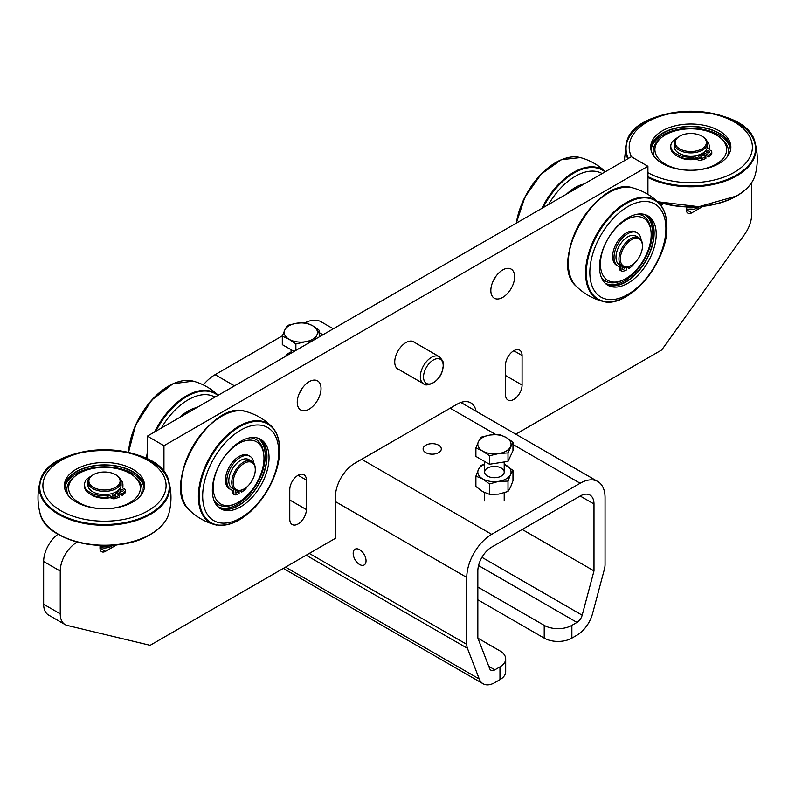 <?xml version="1.0" encoding="UTF-8"?>
<svg xmlns="http://www.w3.org/2000/svg" width="795" height="795" viewBox="0 0 795 795"><rect width="100%" height="100%" fill="white"/><g stroke="black" fill="none" stroke-linecap="round" stroke-linejoin="round"><path stroke-width="1.19" d="M647.925 172.684A61.603 35.566 0 0 0 734.799 172.028A61.603 35.566 0 0 0 734.113 121.864A61.603 35.566 0 0 0 647.229 121.993A61.603 35.566 0 0 0 631.518 156.834M662.444 163.512A40.088 23.144 180 0 1 650.698 147.145A40.088 23.144 180 0 1 690.785 124A40.088 23.144 180 0 1 730.873 147.145A40.088 23.144 180 0 1 706.129 168.53A40.088 23.144 180 0 1 662.444 163.512M654.494 156.973A37.633 21.733 180 0 1 660.794 138.082L662.195 137.018A35.884 20.72 180 0 1 719.386 137.018A35.884 20.72 180 0 1 714.367 165.151A35.884 20.72 180 0 1 665.415 164.187A35.884 20.72 180 0 1 662.195 137.018M719.386 137.018L720.777 138.082A37.633 21.733 180 0 1 727.077 156.973M701.061 154.031L705.881 156.814A23.274 13.435 180 0 1 701.568 158.493A3.329 1.918 180 0 1 697.682 158.145L696.629 157.539A3.329 1.918 0 0 0 693.647 157.013A19.209 11.09 180 0 1 670.781 146.121L670.781 147.721A19.209 11.09 0 0 0 693.647 158.612A3.329 1.918 180 0 1 696.629 159.139A17.599 10.166 180 0 1 678.344 156.724A17.599 10.166 180 0 1 677.211 155.999M705.473 155.144A17.599 10.166 180 0 1 704.42 155.969M678.701 156.923A16.625 9.6 180 0 1 677.678 156.237M705.284 155.035A16.625 9.6 180 0 1 704.32 155.909M650.757 148.337A40.088 23.144 180 0 1 690.785 126.395A40.088 23.144 180 0 1 730.824 148.337M651.125 150.513A39.7 22.916 180 0 1 651.095 149.54A39.7 22.916 180 0 1 690.785 126.614A39.7 22.916 180 0 1 730.486 149.54A39.7 22.916 180 0 1 730.446 150.513M651.115 150.374A39.7 22.916 180 0 1 690.785 128.293A39.7 22.916 180 0 1 730.456 150.374M218.208 395.234A58.671 58.671 0 0 0 193.195 381.133L193.185 381.133A57.379 33.132 120 0 0 152.252 399.895A57.379 33.132 120 0 0 128.691 452.444M146.33 458.576A57.379 33.132 -60 0 1 147.353 452.584M154.627 431.943A57.379 33.132 -60 0 1 218.188 395.244M161.335 428.068A53.782 31.045 -60 0 1 214.958 397.112M179.402 417.643A40.088 23.144 -60 0 1 188.147 410.995A40.088 23.144 -60 0 1 196.892 407.547M181.141 416.63A35.884 20.72 -60 0 1 190.999 410.945M605.393 171.7A58.671 58.671 0 0 0 580.439 157.619A57.379 33.132 120 0 0 580.36 157.599A57.379 33.132 120 0 0 516.531 222.998M541.812 208.399A57.379 33.132 -60 0 1 604.856 171.283M566.577 194.109A40.088 23.144 -60 0 1 575.322 187.461A40.088 23.144 -60 0 1 584.067 184.003M548.51 204.534A53.782 31.045 -60 0 1 602.143 173.578M568.326 193.096A35.884 20.72 -60 0 1 578.174 187.411M120.731 491.24A1.66 0.964 180 0 1 122.579 491.24M122.837 489.77A1.66 0.964 180 0 1 123.324 490.445A1.66 0.964 180 0 1 121.655 491.409A1.66 0.964 180 0 1 119.995 490.445A1.66 0.964 180 0 1 121.019 489.561A1.66 0.964 180 0 1 122.837 489.77M116.925 491.35L116.925 492.344L122.201 495.394A23.274 13.435 0 0 0 125.113 492.9A3.329 1.918 0 0 0 125.491 492.016L125.491 490.416A3.329 1.918 0 0 0 124.517 489.064L123.463 488.458A3.329 1.918 180 0 1 122.49 487.097A3.329 1.918 180 0 1 122.549 486.729A19.209 11.09 0 0 0 122.907 484.622A19.209 11.09 0 0 0 120.472 479.226M117.402 491.022L122.201 493.794A23.274 13.435 0 0 0 125.113 491.31A3.329 1.918 0 0 0 125.491 490.416M90.749 476.424A19.209 11.09 0 0 0 84.479 484.622A19.209 11.09 0 0 0 107.345 495.514A3.329 1.918 180 0 1 110.326 496.04L111.38 496.646A3.329 1.918 0 0 0 115.265 496.984A23.274 13.435 0 0 0 119.578 495.315L114.758 492.532M119.578 495.315L119.578 496.905A23.274 13.435 0 0 1 115.265 498.584A3.329 1.918 0 0 1 111.38 498.246L110.326 497.64A17.599 10.166 180 0 1 92.041 495.225A17.599 10.166 180 0 1 90.908 494.5M84.479 484.622L84.479 486.222A19.209 11.09 0 0 0 107.345 497.114A3.329 1.918 180 0 1 110.326 497.64L110.326 496.04M122.708 487.782A19.209 11.09 0 0 0 122.907 486.222L122.907 484.622M112.85 495.792A1.66 0.964 180 0 1 114.699 495.792M114.947 494.321A1.66 0.964 180 0 1 115.434 494.997A1.66 0.964 180 0 1 113.774 495.951A1.66 0.964 180 0 1 112.115 494.997A1.66 0.964 180 0 1 113.138 494.112A1.66 0.964 180 0 1 114.947 494.321M122.201 493.794L122.201 495.394M495.802 276.501A16.814 9.709 -60 0 1 493.059 281.241M502.728 297.39A16.814 9.709 -60 0 1 494.321 298.224A16.814 9.709 -60 0 1 494.321 278.807A16.814 9.709 -60 0 1 511.135 269.098A16.814 9.709 -60 0 1 513.719 282.573A16.814 9.709 -60 0 1 502.728 297.39M522.086 385.048L505.491 375.469L505.491 365.094A11.736 6.777 -60 0 1 510.619 353.288A11.736 6.777 -60 0 1 519.662 350.138A11.736 6.777 -60 0 1 522.086 355.514L522.086 385.048A11.736 6.777 -60 0 1 516.969 396.864A11.736 6.777 -60 0 1 507.925 400.004A11.736 6.777 -60 0 1 505.491 394.628L505.491 365.094M77.314 542.051L76.827 542.319A23.462 13.545 120 0 0 60.241 571.068L60.241 613.839A23.462 13.545 120 0 0 65.101 624.582A23.462 13.545 120 0 0 67.247 625.436L150.116 645.311L335.411 538.334L335.411 496.815A27.378 15.811 -60 0 1 354.769 463.286L457.095 404.208A27.378 15.811 -60 0 1 470.789 402.856A27.378 15.811 -60 0 1 476.086 411.253M515.806 434.189L661.748 349.929L744.627 234.356A23.462 13.545 120 0 0 751.633 214.67L751.633 182.681M703.068 206.312L691.829 212.812A7.821 4.512 -60 0 1 687.913 213.199A7.821 4.512 -60 0 1 686.294 209.612L686.294 206.909M663.616 203.55L661.748 204.623A19.557 11.289 -60 0 1 660.794 205.14M647.925 194.377L647.925 166.304L163.949 445.727L163.949 472.121M116.766 544.813L105.526 551.303A7.821 4.512 -60 0 1 101.611 551.69A7.821 4.512 -60 0 1 99.991 548.113L99.991 545.4M309.136 409.157A16.814 9.709 -60 0 1 300.729 409.991A16.814 9.709 -60 0 1 300.729 390.574A16.814 9.709 -60 0 1 317.543 380.865A16.814 9.709 -60 0 1 320.127 394.34A16.814 9.709 -60 0 1 309.136 409.157M289.778 489.631A11.736 6.777 -60 0 1 294.905 477.825A11.736 6.777 -60 0 1 303.938 474.685A11.736 6.777 -60 0 1 306.373 480.051L306.373 509.595A11.736 6.777 -60 0 1 301.255 521.401A11.736 6.777 -60 0 1 292.212 524.541A11.736 6.777 -60 0 1 289.778 519.175L289.778 489.631L289.778 500.015L306.373 509.595M399.348 369.774A15.84 9.143 -60 0 1 398.017 369.228A15.84 9.143 -60 0 1 398.017 350.943A15.84 9.143 -60 0 1 413.857 341.79A15.84 9.143 -60 0 1 415 342.675M58.035 534.19A23.462 13.545 120 0 0 43.646 561.489L43.646 604.26A23.462 13.545 120 0 0 48.505 615.002L65.101 624.582M647.925 166.304L631.329 156.724L147.353 436.147L147.353 459.083M302.209 388.268A16.814 9.709 -60 0 1 299.477 393.008M163.949 445.727L147.353 436.147M244.214 463.326A15.642 9.033 -60 0 1 255.274 469.716A15.642 9.033 -60 0 1 244.214 488.875A15.642 9.033 -60 0 1 233.154 482.486A15.642 9.033 -60 0 1 244.214 463.326M243.876 489.064A16.625 9.6 -60 0 1 243.528 489.273A16.625 9.6 -60 0 1 235.211 490.098L232.239 488.378A16.625 9.6 -60 0 1 229.695 475.062A16.625 9.6 -60 0 1 240.557 460.414A16.625 9.6 -60 0 1 248.865 459.59L251.836 461.309A16.625 9.6 -60 0 1 255.274 468.921A16.625 9.6 -60 0 1 255.274 469.328M235.211 490.098A16.625 9.6 -60 0 1 232.667 476.781A16.625 9.6 -60 0 1 243.528 462.134A16.625 9.6 -60 0 1 251.836 461.309M508.005 461.388L512.974 450.685L512.974 442.179L508.005 452.892L508.005 461.388L489.462 464.25L475.897 456.419L475.897 447.923L478.381 441.801A16.625 9.6 180 0 1 490.127 435.014A16.625 9.6 180 0 1 506.186 437.498A16.625 9.6 180 0 1 510.489 446.77A16.625 9.6 180 0 1 498.733 453.557L489.462 455.754L489.462 464.25M508.005 452.892L498.733 453.557A16.625 9.6 180 0 1 482.674 451.073A16.625 9.6 180 0 1 478.381 441.801L480.856 437.22L490.127 435.014L499.399 434.348L506.186 437.498L512.974 442.179M489.462 455.754L482.674 451.073L475.897 447.923M253.903 463.336A19.209 11.09 120 0 0 250.018 456.35A19.209 11.09 120 0 0 230.808 467.44A19.209 11.09 120 0 0 230.808 489.631A19.209 11.09 120 0 0 232.816 490.376A3.329 1.918 -60 0 1 233.154 490.505A3.329 1.918 -60 0 1 233.849 492.026L233.849 493.238A3.329 1.918 120 0 0 234.535 494.758A3.329 1.918 120 0 0 235.489 494.878A23.274 13.435 120 0 0 239.096 493.606L239.096 490.833M240.348 490.604L241.73 492.085A23.274 13.435 120 0 0 245.337 489.193A3.329 1.918 120 0 0 246.698 487.116M241.73 490.157L241.73 492.085M237.645 490.853A1.66 0.964 -60 0 1 236.473 492.811A1.66 0.964 -60 0 1 235.638 492.9A1.66 0.964 -60 0 1 236.016 490.475M232.259 490.247A3.329 1.918 -60 0 1 232.468 491.231L232.468 492.443A3.329 1.918 120 0 0 233.154 493.963L234.535 494.758M250.018 456.35L248.636 455.555A19.209 11.09 120 0 0 229.427 466.645A19.209 11.09 120 0 0 229.427 488.826L230.808 489.631M236.185 490.535A1.66 0.964 -60 0 1 235.32 491.857M64.812 488.875A39.7 22.916 180 0 1 104.483 466.794A39.7 22.916 180 0 1 144.153 488.875M68.191 495.474A37.633 21.733 180 0 1 74.492 476.583L75.893 475.519A35.884 20.72 180 0 1 133.083 475.519A35.884 20.72 180 0 1 128.065 503.652A35.884 20.72 180 0 1 79.112 502.688A35.884 20.72 180 0 1 75.893 475.519M133.083 475.519L134.474 476.583A37.633 21.733 180 0 1 140.775 495.474M119.171 493.635A17.599 10.166 180 0 1 118.117 494.47M60.927 510.788A61.603 35.566 0 0 0 163.989 494.848A61.603 35.566 0 0 0 88.543 451.292A61.603 35.566 0 0 0 60.927 510.788M76.141 502.003A40.088 23.144 180 0 1 64.395 485.646A40.088 23.144 180 0 1 104.483 462.491A40.088 23.144 180 0 1 144.571 485.646A40.088 23.144 180 0 1 119.826 507.021A40.088 23.144 180 0 1 76.141 502.003M64.455 486.838A40.088 23.144 180 0 1 104.483 464.886A40.088 23.144 180 0 1 144.521 486.838M64.822 489.014A39.7 22.916 180 0 1 64.793 488.041A39.7 22.916 180 0 1 104.483 465.115A39.7 22.916 180 0 1 144.183 488.041A39.7 22.916 180 0 1 144.143 489.014M92.399 495.424A16.625 9.6 180 0 1 91.375 494.738M118.982 493.536A16.625 9.6 180 0 1 118.018 494.411M626.281 267.289L626.281 270.071A23.274 13.435 -60 0 1 622.674 271.343A3.329 1.918 -60 0 1 621.72 271.224A3.329 1.918 -60 0 1 621.024 269.704L621.024 268.491A3.329 1.918 120 0 0 620.339 266.971A3.329 1.918 120 0 0 619.991 266.842A19.209 11.09 -60 0 1 617.993 266.087A19.209 11.09 -60 0 1 617.993 243.906A19.209 11.09 -60 0 1 637.202 232.816A19.209 11.09 -60 0 1 641.088 239.802M633.873 263.582A3.329 1.918 -60 0 1 632.512 265.659A23.274 13.435 -60 0 1 628.905 268.551L628.905 266.613M623.191 266.941A1.66 0.964 120 0 0 622.823 269.366A1.66 0.964 120 0 0 623.658 269.276A1.66 0.964 120 0 0 624.83 267.309M627.523 267.07L628.905 268.551M623.36 267.001A1.66 0.964 -60 0 1 622.505 268.322M619.444 266.703A3.329 1.918 -60 0 1 619.643 267.696L619.643 268.909A3.329 1.918 120 0 0 620.329 270.429L621.72 271.224M637.202 232.816L635.821 232.011A19.209 11.09 120 0 0 616.602 243.111A19.209 11.09 120 0 0 616.602 265.291L617.993 266.087M703.833 154.19A16.606 9.59 180 0 1 702.671 154.955M686.294 207.465A16.606 9.59 0 0 0 698.487 206.73M702.174 136.333A16.606 9.59 180 0 1 702.532 136.531A16.606 9.59 180 0 1 707.391 143.309A16.606 9.59 180 0 1 697.145 152.163A16.606 9.59 180 0 1 679.049 150.086A16.606 9.59 180 0 1 674.19 143.309A16.606 9.59 180 0 1 679.049 136.531A16.606 9.59 180 0 1 679.407 136.333M707.391 143.309L707.391 146.509A16.606 9.59 180 0 1 697.145 155.363A16.606 9.59 180 0 1 679.049 153.286A16.606 9.59 180 0 1 674.19 146.509L674.19 143.309M703.287 153.882A15.84 9.143 180 0 1 702.124 154.647M686.294 208.827A9.759 5.635 0 0 0 697.692 207.813L699.719 206.64M679.745 148.894A15.622 9.023 180 0 1 679.735 136.134A15.622 9.023 180 0 1 701.836 136.134A15.622 9.023 180 0 1 701.836 148.894A15.622 9.023 180 0 1 679.745 148.894M99.991 545.966A16.606 9.59 0 0 0 112.184 545.231M117.531 492.691A16.606 9.59 180 0 1 116.368 493.457M115.871 474.834A16.606 9.59 180 0 1 116.229 475.032A16.606 9.59 180 0 1 121.088 481.81A16.606 9.59 180 0 1 110.843 490.664A16.606 9.59 180 0 1 92.747 488.587A16.606 9.59 180 0 1 87.887 481.81A16.606 9.59 180 0 1 92.747 475.032A16.606 9.59 180 0 1 93.104 474.834M93.442 487.385A15.622 9.023 180 0 1 93.442 474.635A15.622 9.023 180 0 1 115.533 474.635A15.622 9.023 180 0 1 115.533 487.385A15.622 9.023 180 0 1 93.442 487.385M116.229 475.032L115.533 474.635M99.991 547.328A9.759 5.635 0 0 0 111.389 546.304L113.417 545.131M116.984 492.373A15.84 9.143 180 0 1 115.822 493.148M121.088 481.81L121.088 485A16.606 9.59 180 0 1 104.483 494.589A16.606 9.59 180 0 1 87.887 485L87.887 481.81M484.652 464.31A16.625 9.6 -0 0 0 478.381 469.587L480.856 465.443L484.652 464.091M489.462 494.331L489.462 483.986L482.674 478.858L475.897 476.155L475.897 486.5L482.674 491.628L489.462 494.331L498.733 494.112L508.005 491.469L510.489 487.325L512.974 480.766L512.974 470.411L504.209 464.25M508.005 491.469L508.005 481.114L498.733 481.343L489.462 483.986M512.974 470.411L510.489 474.555A16.625 9.6 -0 0 0 506.186 465.284A16.625 9.6 -0 0 0 504.209 464.31M475.897 476.155L478.381 469.587A16.625 9.6 -0 0 0 482.674 478.858A16.625 9.6 -0 0 0 498.733 481.343A16.625 9.6 -0 0 0 510.489 474.555L508.005 481.114M501.347 476.066A9.778 5.644 180 0 1 487.514 476.066A9.778 5.644 180 0 1 487.514 468.076A9.778 5.644 180 0 1 501.347 468.076A9.778 5.644 180 0 1 501.347 476.066L501.347 476.066M433.354 359.986A13.903 8.03 -60 0 1 443.193 365.67A13.903 8.03 -60 0 1 433.354 382.703A13.903 8.03 -60 0 1 423.526 377.019A13.903 8.03 -60 0 1 433.354 359.986M311.859 341.164L305.141 341.79L295.879 343.987L295.879 350.396M319.381 330.412L312.594 325.731A16.625 9.6 180 0 1 316.897 335.003L319.381 330.412L319.381 336.822M295.879 343.987L289.092 339.306A16.625 9.6 180 0 0 305.141 341.79A16.625 9.6 180 0 0 316.897 335.003L315.098 339.296M294.061 351.44L282.305 344.652L282.305 336.156L284.789 330.034A16.625 9.6 180 0 1 296.545 323.247L305.807 322.581L312.594 325.731A16.625 9.6 180 0 0 296.545 323.247L287.273 325.443L284.789 330.034A16.625 9.6 180 0 0 289.092 339.306L282.305 336.156M245.784 411.482A57.379 33.132 120 0 0 245.734 411.472A57.379 33.132 120 0 0 192.996 446.532A57.379 33.132 120 0 0 189.001 509.724A57.379 33.132 120 0 0 189.021 509.744A58.671 58.671 0 0 0 216.538 525.097M214.859 524.67A57.379 33.132 -60 0 1 210.278 456.469A57.379 33.132 -60 0 1 271.622 426.418C276.958 431.874 279.641 439.715 279.691 449.95C279.433 464.628 274.553 479.425 265.053 494.351C248.875 517.386 232.16 527.492 214.908 524.68M240.686 430.155A53.782 31.045 -60 0 1 273.619 477.01A53.782 31.045 -60 0 1 207.763 515.031A53.782 31.045 -60 0 1 240.686 430.155M240.686 441.334A40.088 23.144 -60 0 1 260.74 439.347A40.088 23.144 -60 0 1 260.74 485.636A40.088 23.144 -60 0 1 220.642 508.78A40.088 23.144 -60 0 1 214.501 476.662A40.088 23.144 -60 0 1 240.686 441.334M259.667 438.79A40.088 23.144 -60 0 1 258.663 484.443A40.088 23.144 -60 0 1 219.639 508.134M250.316 437.717A37.633 21.733 -60 0 1 263.533 452.623L263.751 454.362A35.884 20.72 -60 0 1 235.161 503.891A35.884 20.72 -60 0 1 213.298 485.487A35.884 20.72 -60 0 1 238.619 443.57A35.884 20.72 -60 0 1 263.751 454.362M235.161 503.891L233.541 504.567A37.633 21.733 -60 0 1 214.034 500.572M257.6 438.035A39.7 22.916 -60 0 1 258.464 438.492A39.7 22.916 -60 0 1 258.464 484.324A39.7 22.916 -60 0 1 218.764 507.25A39.7 22.916 -60 0 1 217.939 506.733M257.729 438.095A39.7 22.916 -60 0 1 257.014 483.489A39.7 22.916 -60 0 1 218.059 506.803M631.061 265.53A16.625 9.6 -60 0 1 630.703 265.739A16.625 9.6 -60 0 1 622.396 266.564A16.625 9.6 -60 0 1 619.852 253.237A16.625 9.6 -60 0 1 630.703 238.589A16.625 9.6 -60 0 1 639.021 237.775A16.625 9.6 -60 0 1 642.459 245.377A16.625 9.6 -60 0 1 642.459 245.784M622.396 266.564L619.424 264.844A16.625 9.6 -60 0 1 616.87 251.528A16.625 9.6 -60 0 1 627.732 236.88A16.625 9.6 -60 0 1 636.04 236.055L639.021 237.775M631.399 239.792A15.642 9.033 -60 0 1 642.459 246.182A15.642 9.033 -60 0 1 631.399 265.341A15.642 9.033 -60 0 1 620.339 258.951A15.642 9.033 -60 0 1 631.399 239.792M616.532 300.59A57.379 33.132 -60 0 1 602.093 301.146A57.379 33.132 -60 0 1 601.815 301.066A57.379 33.132 -60 0 1 597.542 232.796A57.379 33.132 -60 0 1 658.777 202.844A57.379 33.132 -60 0 1 658.817 202.894A57.379 33.132 -60 0 1 665.554 215.684M633.188 188.008A57.379 33.132 120 0 0 632.909 187.938A57.379 33.132 120 0 0 580.171 222.988A57.379 33.132 120 0 0 576.186 286.19A57.379 33.132 120 0 0 576.226 286.24M589.84 272.486A53.782 31.045 -60 0 1 646.882 201.523A53.782 31.045 -60 0 1 646.882 277.574A53.782 31.045 -60 0 1 589.84 272.486M627.871 217.8A40.088 23.144 -60 0 1 647.915 215.813A40.088 23.144 -60 0 1 647.915 262.102A40.088 23.144 -60 0 1 607.827 285.246A40.088 23.144 -60 0 1 601.686 253.118A40.088 23.144 -60 0 1 627.871 217.8M625.794 220.036A35.884 20.72 -60 0 1 650.936 230.828A35.884 20.72 -60 0 1 622.346 280.357A35.884 20.72 -60 0 1 600.483 261.943A35.884 20.72 -60 0 1 625.794 220.036M644.785 214.491A39.7 22.916 -60 0 1 645.649 214.948A39.7 22.916 -60 0 1 645.649 260.79A39.7 22.916 -60 0 1 605.949 283.706A39.7 22.916 -60 0 1 605.124 283.189M644.904 214.561A39.7 22.916 -60 0 1 644.198 259.955A39.7 22.916 -60 0 1 605.233 283.268M637.501 214.183A37.633 21.733 -60 0 1 650.707 229.089L650.936 230.828M622.346 280.357L620.726 281.033A37.633 21.733 -60 0 1 601.209 277.038M646.852 215.256A40.088 23.144 -60 0 1 645.838 260.899A40.088 23.144 -60 0 1 606.814 284.6M707.033 152.749A1.66 0.964 180 0 1 708.882 152.749M709.14 151.269A1.66 0.964 0 0 0 707.321 151.06A1.66 0.964 0 0 0 706.298 151.944A1.66 0.964 0 0 0 707.957 152.908A1.66 0.964 0 0 0 709.617 151.944A1.66 0.964 0 0 0 709.14 151.269M706.775 140.725A19.209 11.09 180 0 1 709.21 146.121A19.209 11.09 180 0 1 708.852 148.238A3.329 1.918 0 0 0 708.792 148.605A3.329 1.918 0 0 0 709.766 149.957L710.819 150.563A3.329 1.918 180 0 1 711.793 151.915A3.329 1.918 180 0 1 711.416 152.809A23.274 13.435 180 0 1 708.504 155.293L708.504 156.893A23.274 13.435 0 0 0 711.416 154.409A3.329 1.918 0 0 0 711.793 153.514L711.793 151.915M703.227 152.859L703.227 153.842L708.504 156.893M696.629 157.539L696.629 159.139L697.682 159.745A3.329 1.918 0 0 0 701.568 160.083A23.274 13.435 0 0 0 705.881 158.414L705.881 156.814M709.011 149.291A19.209 11.09 0 0 0 709.21 147.721L709.21 146.121M699.153 157.301A1.66 0.964 180 0 1 701.001 157.301M708.504 155.293L703.704 152.521M670.781 146.121A19.209 11.09 180 0 1 677.052 137.923M701.25 155.82A1.66 0.964 0 0 0 699.441 155.611A1.66 0.964 0 0 0 698.417 156.496A1.66 0.964 0 0 0 700.077 157.46A1.66 0.964 0 0 0 701.737 156.496A1.66 0.964 0 0 0 701.25 155.82M285.504 356.379L287.273 353.676L291.059 352.324M285.812 356.21A16.625 9.6 180 0 1 291.059 352.543M333.274 328.802L321.21 321.836A35.199 20.322 120 0 0 305.479 322.581M477.835 587.038L544.217 625.357A19.557 11.289 0 0 0 571.873 625.357L571.873 638.127L576.981 635.175A23.462 13.545 120 0 0 592.573 613.561L604.389 569.27A15.642 9.033 120 0 0 605.055 564.52L605.055 497.62A35.199 20.322 120 0 0 597.76 481.502A35.199 20.322 120 0 0 580.161 483.251L491.668 534.339A35.199 20.322 120 0 0 466.774 577.448L466.774 644.357A15.642 9.033 120 0 0 467.44 648.332L479.256 678.99A23.462 13.545 120 0 0 483.112 683.76A23.462 13.545 120 0 0 494.848 682.597L499.966 679.645L499.966 666.866L494.848 669.827A7.821 4.512 -60 0 1 490.942 670.205A7.821 4.512 -60 0 1 489.65 668.625L477.835 637.968L477.835 571.068A19.557 11.289 120 0 1 491.668 547.119L580.161 496.02L593.994 504A19.557 11.289 120 0 0 589.94 495.056A19.557 11.289 120 0 0 580.161 496.02M593.994 504L593.994 570.909L582.179 615.201A7.821 4.512 -60 0 1 576.981 622.406L571.873 625.357M282.434 335.808L215.107 374.674A35.199 20.322 120 0 0 203.311 384.919M425.772 445.21A9.093 5.247 180 0 1 435.69 444.067A9.093 5.247 180 0 1 441.305 448.917A9.093 5.247 180 0 1 432.212 454.174A9.093 5.247 180 0 1 423.109 448.917A9.093 5.247 180 0 1 425.772 445.21M571.873 638.127A19.557 11.289 180 0 1 544.217 638.127L477.835 599.808M522.226 529.47L593.994 570.909M499.966 666.866A19.557 11.289 0 0 0 505.69 658.886A19.557 11.289 0 0 0 499.966 650.906L477.924 638.176M505.69 658.886L505.69 671.656A19.557 11.289 180 0 1 499.966 679.645M359.608 549.673A9.093 5.247 60 0 1 365.551 557.683A9.093 5.247 60 0 1 364.16 564.967A9.093 5.247 60 0 1 355.067 559.72A9.093 5.247 60 0 1 355.067 549.216A9.093 5.247 60 0 1 359.608 549.673M647.925 177.514A65.2 37.643 0 0 0 736.895 175.765A65.2 37.643 0 0 0 755.25 143.478A65.2 37.643 0 0 0 746.525 129.605M635.056 129.605A65.2 37.643 0 0 0 626.331 143.478A65.2 37.643 0 0 0 627.762 158.781M647.925 176.629A64.733 37.375 0 0 0 750.569 162.955A64.733 37.375 0 0 0 694.919 111.32A64.733 37.375 0 0 0 628.328 158.453M657.217 201.364A65.2 37.643 0 0 0 736.895 195.709A65.2 37.643 0 0 0 755.25 174.751C757.953 164.327 757.953 153.902 755.25 143.478C748.045 101.541 633.535 101.541 626.331 143.478L624.323 160.769M657.574 201.701A64.733 37.375 0 0 0 736.568 196.047A64.733 37.375 0 0 0 746.525 188.624M178.736 381.689A56.912 32.863 120 0 0 128.542 452.415M147.085 458.944A56.912 32.863 -60 0 1 147.353 456.976M155.88 431.218A56.912 32.863 -60 0 1 217.85 395.443M565.921 158.155A56.912 32.863 120 0 0 516.323 223.117M543.065 207.684A56.912 32.863 -60 0 1 605.025 171.909M125.113 491.31L125.113 492.9M115.265 496.984L115.265 498.584M107.345 495.514L107.345 497.114M122.549 486.729L122.549 487.464M111.38 496.646L111.38 498.246M513.789 350.724L522.086 355.514M60.241 613.839L43.646 604.26M60.241 571.068L43.646 561.489M76.827 542.319L75.455 541.534M298.075 475.261L306.373 480.051M105.526 551.303L99.991 548.113M691.829 212.812L686.294 209.612M661.748 204.623L658.916 202.983M233.849 493.238L232.468 492.443M233.849 492.026L232.468 491.231M48.753 468.106A65.2 37.643 0 0 0 40.028 481.979A65.2 37.643 0 0 0 58.383 514.266A65.2 37.643 0 0 0 150.593 514.266A65.2 37.643 0 0 0 168.947 481.979A65.2 37.643 0 0 0 160.222 468.106M58.711 513.55A64.733 37.375 0 0 0 167.02 496.796A64.733 37.375 0 0 0 87.728 451.013A64.733 37.375 0 0 0 58.711 513.55M150.593 534.21A65.2 37.643 0 0 0 168.947 513.252C171.65 502.828 171.65 492.403 168.947 481.979C161.743 440.033 47.233 440.042 40.028 481.979C37.325 492.403 37.325 502.828 40.028 513.252A65.2 37.643 0 0 0 84.151 543.353A65.2 37.643 0 0 0 150.593 534.21M48.753 527.125A64.733 37.375 0 0 0 150.265 534.538A64.733 37.375 0 0 0 160.222 527.125M621.024 269.704L619.643 268.909M621.024 268.491L619.643 267.696M431.377 357.422A15.642 9.033 -60 0 1 439.198 356.657C442.994 360.552 444.385 363.524 443.352 365.571L442.159 371.474C438.81 382.932 425.444 387.235 423.556 383.747A15.642 9.033 -60 0 1 421.161 371.215A15.642 9.033 -60 0 1 431.377 357.422M231.285 412.029A56.912 32.863 120 0 0 182.264 496.935M239.414 426.855A56.912 32.863 -60 0 1 279.651 450.089A56.912 32.863 -60 0 1 239.414 519.801A56.912 32.863 -60 0 1 199.167 496.557A56.912 32.863 -60 0 1 239.414 426.855M666.836 226.555A56.912 32.863 -60 0 1 626.589 296.257A56.912 32.863 -60 0 1 586.342 273.023A56.912 32.863 -60 0 1 626.589 203.321A56.912 32.863 -60 0 1 666.836 226.555M618.46 188.495A56.912 32.863 120 0 0 569.439 273.401M708.852 148.238L708.852 148.963M711.416 152.809L711.416 154.409M693.647 158.612L693.647 157.013M701.568 158.493L701.568 160.083M697.682 158.145L697.682 159.745M580.161 483.251L512.974 444.455M495.643 434.448L450.179 408.203M322.969 334.755L319.381 332.688M576.981 622.406L478.56 565.573M215.107 374.674L234.465 385.853M361.685 459.301L491.668 534.339M582.179 615.201L481.949 557.335M544.217 625.357L544.217 638.127M494.848 669.827L488.756 666.309M479.256 678.99L285.524 567.143M467.44 648.332L306.164 555.218M466.774 644.357L309.275 553.419M466.774 577.448L335.411 501.605M755.25 174.751C752.915 183.059 746.734 190.134 736.707 195.997L698.825 206.71L657.604 201.721M193.185 381.133L172.982 383.747L151.915 399.915L135.607 425.106L128.512 452.405M580.36 157.599L561.34 159.696L541.256 174.075L524.919 197.11L516.303 223.127M255.274 469.716L255.274 468.921M244.214 488.875L243.528 489.273M504.209 500.939L504.209 492.821M504.209 472.071L504.209 461.974M484.652 500.939L484.652 492.661M484.652 472.071L484.652 461.478M168.947 513.252C166.612 521.56 160.431 528.635 150.404 534.498C115.891 556.381 45.544 543.253 40.028 513.252M679.735 136.134L679.049 136.531M701.836 136.134L702.532 136.531M93.442 474.635L92.747 475.032M439.198 356.657L412.516 341.244M423.556 383.747L396.874 368.343M291.059 353.169L291.059 349.711M271.612 426.408A58.671 58.671 0 0 0 244.105 411.055M245.734 411.472C210.526 398.524 160.192 485.715 189.001 509.724M642.459 246.182L642.459 245.377M631.399 265.341L630.703 265.739M576.266 286.27A58.671 58.671 0 0 0 602.044 301.136M658.747 202.824A58.671 58.671 0 0 0 632.959 187.948M602.093 301.146C627.444 310.139 668.347 262.33 666.866 226.406C666.816 216.18 664.133 208.34 658.817 202.894M632.909 187.938C597.711 174.989 547.367 262.181 576.186 286.19M460.861 402.469L597.76 481.502M283.318 568.405L483.112 683.76"/></g></svg>
